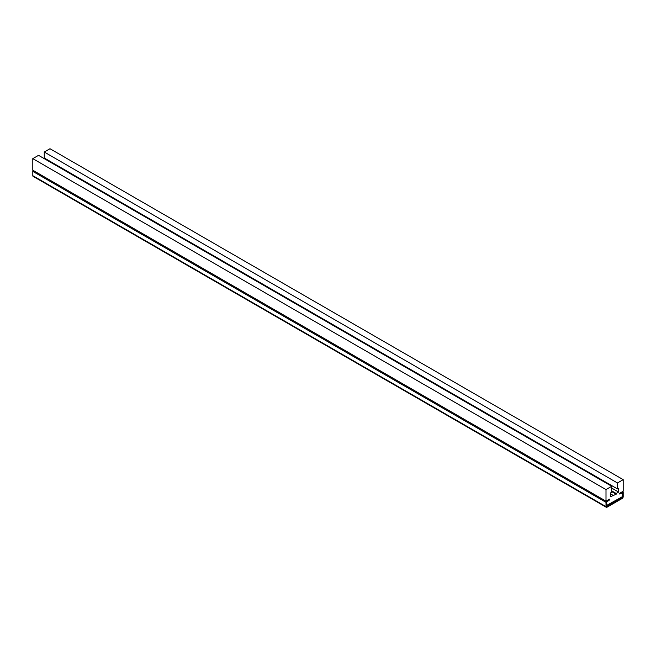 <?xml version="1.0" encoding="UTF-8"?>
<svg xmlns="http://www.w3.org/2000/svg" width="656" height="656" viewBox="0 0 656 656"><rect width="100%" height="100%" fill="white"/><g stroke="black" fill="none" stroke-linecap="round" stroke-linejoin="round"><path stroke-width="0.98" d="M618.616 492.066L616.181 493.476L616.181 494.206L610.588 496.699L610.588 492.894L611.736 492.23L611.736 486.276L606.005 489.589L606.005 501.168L609.44 499.183L609.44 500.011L606.718 501.914L606.718 505.391L622.2 496.781L622.487 492.812L619.764 494.05L619.764 493.23L623.2 491.237L623.2 479.659L49.995 148.723L44.264 152.028L44.264 157.989L617.468 488.925L618.616 488.261L618.616 492.066L611.736 488.097M623.2 479.659L617.468 482.964L44.264 152.028M617.468 482.964L617.468 488.925M45.412 158.654L45.412 159.31M616.181 493.476L611.736 490.909M616.181 494.206L611.736 491.639M613.024 495.296L610.588 493.886M611.736 486.276L38.532 155.341L32.8 158.645L32.8 170.232L606.005 501.168M606.005 489.589L32.8 158.645M33.095 170.404A1.419 0.82 120 0 0 32.8 171.388L32.8 175.693A1.419 0.82 120 0 0 33.095 176.341L606.3 507.277A1.419 0.82 -60 0 1 606.005 506.629L32.8 175.693M606.005 506.629L606.005 502.324A1.419 0.82 -60 0 1 607.005 500.594L609.44 499.183L609.44 500.011L606.718 501.914L606.718 506.219M607.005 506.383L622.2 497.609L622.396 492.623L619.764 494.05L619.764 493.23L622.2 491.82A1.419 0.82 -60 0 1 622.905 491.746A1.419 0.82 -60 0 1 623.2 492.402L623.2 496.699A1.419 0.82 -60 0 1 622.2 498.437L607.005 507.211A1.419 0.82 -60 0 1 606.3 507.277M606.005 502.324L32.8 171.388M622.487 497.117L622.052 496.863M622.2 497.609L621.478 497.199"/></g></svg>

